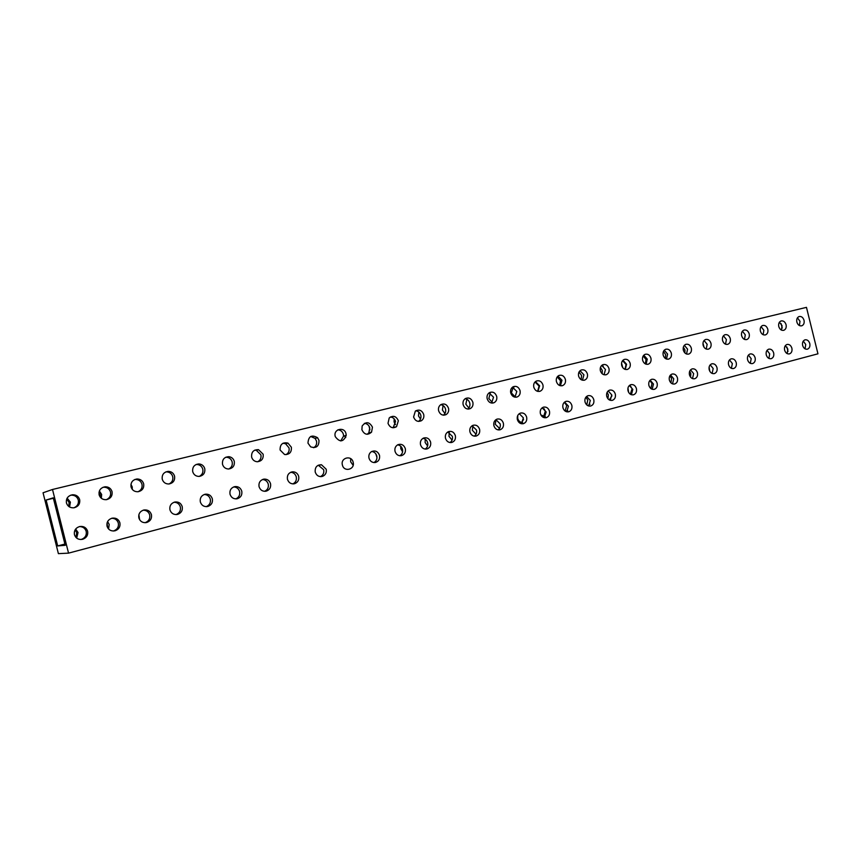 <?xml version="1.0" encoding="UTF-8"?>
<svg xmlns="http://www.w3.org/2000/svg" width="861" height="861" viewBox="0 0 861 861"><rect width="100%" height="100%" fill="white"/><g stroke="black" fill="none" stroke-linecap="round" stroke-linejoin="round"><path stroke-width="1.29" d="M390.356 417.004C392.971 417.273 394.704 418.758 395.543 421.47L393.133 427.788M398.352 420.749L396.534 426.679C392.713 428.756 389.872 427.626 388.01 423.311L389.204 417.983C393.111 415.12 396.157 416.046 398.352 420.749M422.955 438.357C425.334 438.755 426.905 440.208 427.669 442.715C428.197 445.524 427.357 447.645 425.162 449.098M430.608 442.102C431.146 445.6 429.897 447.903 426.862 449.001C423.752 449.41 421.632 447.978 420.512 444.728C419.974 441.564 421.018 439.325 423.644 438.023C426.991 437.194 429.305 438.561 430.608 442.102M415.788 410.794C418.317 411.106 419.985 412.58 420.803 415.206C421.32 417.876 420.555 419.942 418.521 421.406L421.427 420.695C417.8 422.213 415.185 420.975 413.581 416.972L415.357 411.106C419.103 409.072 421.89 410.191 423.709 414.464C424.225 417.144 423.461 419.221 421.427 420.695M447.774 431.996L452.337 436.301C452.854 439.035 452.068 441.123 449.969 442.565M455.361 435.677C455.899 439.121 454.683 441.392 451.724 442.479C448.678 442.888 446.59 441.478 445.471 438.238C444.933 435.042 445.998 432.814 448.656 431.565C451.885 430.855 454.124 432.222 455.361 435.677M337.835 429.833C340.655 430.016 342.506 431.533 343.41 434.375L343.604 436.075L340.708 440.94M346.014 433.707L346.197 435.418C343.442 442.113 339.815 442.543 335.316 436.721L335.22 436.376C333.121 429.036 344.443 426.281 346.014 433.707M371.737 451.487C374.287 451.821 375.966 453.306 376.774 455.932C377.312 458.902 376.375 461.119 373.943 462.572M379.518 455.383C380.056 459.053 378.679 461.431 375.396 462.497C372.232 462.809 370.101 461.356 368.992 458.117C368.465 455.394 369.251 453.252 371.349 451.713C375.138 450.066 377.861 451.293 379.518 455.383M364.375 423.354C367.087 423.58 368.885 425.076 369.756 427.852L368.852 432.803L367.195 434.299M372.458 427.153L371.554 432.136C367.582 435.526 364.364 434.74 361.9 429.768L362.137 426.023C365.903 421.287 369.347 421.664 372.458 427.153M397.61 444.857C400.074 445.223 401.71 446.687 402.485 449.248C403.023 452.143 402.13 454.307 399.827 455.77M405.337 448.667C405.875 452.24 404.573 454.565 401.441 455.673C398.288 456.061 396.146 454.619 395.027 451.347C394.478 448.29 395.468 446.063 397.986 444.663C401.484 443.63 403.938 444.965 405.337 448.667M489.026 392.907L493.525 397.201L491.62 403.056M496.689 396.394C497.217 399.332 496.313 401.441 493.988 402.733C490.759 403.637 488.488 402.313 487.165 398.751C486.648 395.963 487.466 393.886 489.608 392.541C492.922 391.411 495.279 392.691 496.689 396.394M519.269 413.667L523.38 417.843L521.422 423.752M526.652 417.144C527.18 420.469 526.071 422.665 523.305 423.709C520.421 424.096 518.43 422.719 517.353 419.565C516.826 416.369 517.859 414.206 520.464 413.076C523.445 412.516 525.511 413.872 526.652 417.144M512.467 387.192L516.804 391.432L515.007 397.179M520.044 390.614C520.571 393.574 519.667 395.673 517.321 396.91C514.189 397.728 511.994 396.404 510.713 392.917C510.196 390.087 511.036 388.02 513.221 386.718C516.428 385.717 518.699 387.009 520.044 390.614M542.15 407.813L546.132 411.935L544.292 417.725M549.479 411.214C550.007 414.507 548.92 416.67 546.208 417.693C543.377 418.08 541.429 416.713 540.364 413.581C539.836 410.406 540.859 408.265 543.42 407.156C546.337 406.64 548.36 407.985 549.479 411.214M440.703 404.702C443.146 405.057 444.75 406.51 445.535 409.083C446.052 411.687 445.331 413.721 443.393 415.174M448.538 408.318C449.065 411.138 448.226 413.248 446.02 414.647C442.554 415.863 440.089 414.571 438.615 410.772C438.109 408.179 438.809 406.144 440.735 404.681C444.319 403.099 446.913 404.304 448.538 408.318M472.086 425.764L476.499 430.026C477.005 432.685 476.262 434.73 474.271 436.172M479.609 429.37C480.147 432.782 478.964 435.02 476.079 436.096C473.076 436.495 471.032 435.096 469.923 431.888C469.396 428.681 470.45 426.475 473.098 425.269C476.241 424.624 478.415 425.991 479.609 429.37M465.112 398.751C467.458 399.127 469.019 400.58 469.772 403.088C470.278 405.617 469.6 407.608 467.749 409.05M472.861 402.291C473.389 405.197 472.506 407.307 470.214 408.641C466.888 409.685 464.531 408.362 463.143 404.702C462.626 401.979 463.401 399.924 465.457 398.525C468.901 397.201 471.365 398.46 472.861 402.291M495.914 419.651L500.176 423.881C500.671 426.464 499.983 428.466 498.088 429.897M503.373 423.192C503.9 426.561 502.759 428.778 499.929 429.833C496.991 430.231 494.978 428.843 493.88 425.668C493.353 422.46 494.397 420.276 497.034 419.103C500.09 418.511 502.2 419.877 503.373 423.192M165.775 471.925L166.474 471.871C169.671 472.032 171.748 473.625 172.727 476.65C173.298 480.007 172.06 482.451 168.993 483.99C165.56 484.033 163.321 482.44 162.234 479.211C161.75 474.68 163.773 472.054 168.293 471.354C171.5 471.527 173.588 473.12 174.568 476.165C175.095 480.46 173.222 483.075 168.971 483.99M204.208 494.494C207.318 494.634 209.352 496.194 210.31 499.176C210.88 502.727 209.524 505.213 206.242 506.655M212.333 498.82C212.904 502.544 211.44 505.084 207.942 506.429C204.175 507.064 201.635 505.568 200.322 501.941C199.774 497.949 201.409 495.366 205.241 494.214C208.792 493.891 211.16 495.419 212.333 498.82M196.082 464.499L196.932 464.466C199.924 464.746 201.872 466.328 202.787 469.202C203.347 472.474 202.174 474.885 199.235 476.413M204.767 468.685C205.273 473.033 203.39 475.616 199.117 476.424C195.867 476.359 193.736 474.777 192.713 471.667C192.251 467.039 194.306 464.456 198.891 463.928C201.894 464.208 203.853 465.79 204.767 468.685M233.686 486.928C236.7 487.1 238.669 488.65 239.606 491.566C240.165 495.01 238.895 497.454 235.785 498.896M241.769 491.179C242.328 494.849 240.908 497.346 237.507 498.67C233.815 499.305 231.318 497.819 230.016 494.225C229.478 490.221 231.114 487.67 234.913 486.583C238.346 486.336 240.628 487.864 241.769 491.179M102.997 487.294L103.632 487.218C107.141 487.208 109.433 488.811 110.509 492.051C111.091 495.592 109.713 498.132 106.366 499.681M112.048 491.642C112.587 495.914 110.714 498.594 106.409 499.671C102.728 499.864 100.296 498.25 99.123 494.849C98.617 490.383 100.619 487.692 105.128 486.777C108.658 486.766 110.961 488.391 112.048 491.642M143.227 510.175C146.531 510.25 148.684 511.832 149.696 514.921C150.266 518.72 148.716 521.314 145.068 522.702L146.768 522.476C142.84 523.133 140.192 521.615 138.847 517.913C138.287 513.888 139.977 511.251 143.905 509.992C147.683 509.572 150.191 511.122 151.428 514.652C151.999 518.473 150.449 521.077 146.768 522.476M134.757 479.512L135.392 479.448C138.75 479.523 140.946 481.127 141.979 484.259C142.56 487.713 141.247 490.2 138.04 491.749M143.669 483.817C144.207 488.09 142.334 490.738 138.072 491.739C134.52 491.857 132.174 490.264 131.044 486.939C130.549 482.451 132.551 479.792 137.05 478.974C140.429 479.05 142.635 480.653 143.669 483.817M174.062 502.243C177.269 502.35 179.368 503.922 180.347 506.957C180.918 510.627 179.475 513.167 176.021 514.587M182.231 506.645C182.801 510.422 181.294 512.995 177.71 514.361C173.857 515.007 171.264 513.5 169.94 509.841C169.391 505.827 171.048 503.222 174.912 502.017C178.582 501.64 181.025 503.179 182.231 506.645M283.011 443.243L285.583 443.727L289.005 447.849C289.554 450.884 288.553 453.155 285.992 454.662M291.373 447.236C291.728 452.273 289.468 454.705 284.593 454.522L280.105 450.023C279.943 444.373 282.559 442.059 287.94 443.092L291.373 447.236M318.301 465.198L323.682 469.729C324.242 472.872 323.176 475.175 320.496 476.628M326.211 469.234C326.771 472.624 325.555 474.992 322.574 476.348C319 477.123 316.547 475.713 315.223 472.086C314.825 467.286 316.902 464.843 321.465 464.746L326.211 469.234M310.713 436.462L315.104 438.4L316.504 441.036C317.052 443.996 316.095 446.224 313.652 447.731M318.99 440.401C319 446.418 316.213 448.57 310.649 446.859L307.969 443.124C308.464 436.204 311.671 434.407 317.591 437.743L318.99 440.401M353.15 462.228C355.27 469.514 344.002 472.495 342.398 465.026C340.289 457.686 351.589 454.802 353.15 462.228M225.711 457.256L226.83 457.266C229.564 457.686 231.34 459.247 232.169 461.926C232.728 465.123 231.609 467.48 228.811 468.997M234.289 461.378C234.773 465.823 232.847 468.362 228.488 469.008C225.442 468.825 223.451 467.254 222.504 464.294C222.073 459.505 224.215 456.965 228.929 456.685C231.674 457.116 233.46 458.676 234.289 461.378M262.508 479.523C265.425 479.728 267.34 481.267 268.255 484.13C268.815 487.466 267.61 489.855 264.65 491.308M270.537 483.699C271.097 487.315 269.73 489.78 266.415 491.093C262.799 491.728 260.334 490.253 259.053 486.68C258.526 482.623 260.173 480.104 264.004 479.114C267.287 478.974 269.461 480.492 270.537 483.699M254.673 450.174L256.298 450.292L260.894 454.812C261.453 457.923 260.399 460.237 257.719 461.754M263.154 454.231C263.595 458.859 261.561 461.367 257.041 461.744C254.275 461.367 252.477 459.817 251.627 457.083C251.283 452.003 253.575 449.539 258.526 449.679L263.154 454.231M290.717 472.28C293.536 472.517 295.388 474.045 296.27 476.843C296.83 480.083 295.7 482.429 292.88 483.893M298.681 476.381C299.241 479.921 297.928 482.354 294.731 483.656C291.158 484.323 288.736 482.87 287.445 479.308C286.939 475.1 288.672 472.603 292.643 471.806C295.689 471.85 297.702 473.378 298.681 476.381M742.419 331.184L745.292 334.854L744.485 339.406M749.21 333.864C749.694 336.716 748.898 338.61 746.81 339.557C744.378 339.987 742.645 338.717 741.633 335.736C741.138 332.927 741.913 331.033 743.958 330.064C746.422 329.58 748.177 330.85 749.21 333.864M767.043 350.319L769.691 353.86L768.884 358.424M773.673 352.956C774.168 355.916 773.318 357.821 771.144 358.693C768.83 358.994 767.194 357.724 766.258 354.883C765.763 351.966 766.591 350.061 768.722 349.168C771.069 348.834 772.715 350.093 773.673 352.956M761.092 326.642L763.858 330.258L763.115 334.714M767.808 329.257C768.303 332.088 767.517 333.96 765.461 334.897C763.061 335.306 761.372 334.046 760.371 331.098C759.886 328.299 760.64 326.427 762.652 325.48C765.074 325.017 766.796 326.276 767.808 329.257M785.329 345.659L787.869 349.135L787.137 353.602M791.894 348.231C792.378 351.148 791.55 353.042 789.408 353.903C787.137 354.194 785.533 352.924 784.608 350.115C784.113 347.231 784.92 345.336 787.019 344.454C789.322 344.131 790.947 345.39 791.894 348.231M704.061 340.515L707.161 344.292L706.214 349.06M710.982 343.324C711.477 346.219 710.648 348.156 708.495 349.135C705.966 349.609 704.169 348.318 703.125 345.272C702.63 342.43 703.426 340.504 705.525 339.492C708.097 338.965 709.916 340.246 710.982 343.324M729.493 359.909L732.356 363.557L731.398 368.336M736.241 362.685C736.736 365.699 735.854 367.647 733.594 368.551C731.193 368.852 729.515 367.572 728.557 364.687C728.062 361.717 728.912 359.769 731.129 358.843C733.561 358.488 735.262 359.769 736.241 362.685M723.412 335.801L726.404 339.535L725.522 344.196M730.268 338.556C730.763 341.419 729.945 343.335 727.825 344.303C725.339 344.755 723.584 343.474 722.551 340.461C722.067 337.63 722.853 335.725 724.919 334.735C727.437 334.229 729.213 335.499 730.268 338.556M748.435 355.076L751.19 358.671L750.308 363.342M755.129 357.778C755.624 360.759 754.763 362.696 752.536 363.579C750.179 363.88 748.532 362.599 747.574 359.737C747.079 356.798 747.918 354.872 750.092 353.957C752.482 353.613 754.161 354.883 755.129 357.778M779.431 322.197L782.079 325.738L781.411 330.097M786.082 324.726C786.567 327.535 785.802 329.397 783.768 330.312C781.422 330.71 779.754 329.451 778.774 326.534C778.29 323.768 779.044 321.906 781.024 320.97C783.392 320.529 785.081 321.788 786.082 324.726M803.291 341.085L805.735 344.497L805.057 348.856M809.792 343.571C810.276 346.477 809.469 348.35 807.37 349.2C805.132 349.469 803.55 348.221 802.635 345.433C802.151 342.57 802.936 340.698 805.003 339.826C807.263 339.514 808.856 340.762 809.792 343.571M797.447 317.817L799.998 321.304L799.385 325.555M804.034 320.281C804.518 323.079 803.765 324.92 801.763 325.813C799.46 326.201 797.824 324.952 796.855 322.057C796.371 319.302 797.114 317.461 799.062 316.547C801.397 316.127 803.044 317.365 804.034 320.281M580.045 370.714L583.93 374.815L582.456 380.218M587.396 373.932C587.912 376.903 587.008 378.958 584.694 380.088C581.799 380.723 579.776 379.4 578.603 376.106C578.086 373.222 578.936 371.188 581.153 370.015C584.102 369.251 586.18 370.564 587.396 373.932M608.189 390.905L611.762 394.887L610.266 400.322M615.324 394.101C615.841 397.298 614.829 399.386 612.289 400.365C609.61 400.72 607.758 399.386 606.725 396.34C606.209 393.229 607.177 391.152 609.62 390.119C612.354 389.667 614.259 391.002 615.324 394.101M601.71 365.43L605.455 369.487L604.067 374.783M608.985 368.583C609.502 371.554 608.609 373.577 606.316 374.686C603.486 375.288 601.505 373.965 600.354 370.725C599.848 367.83 600.687 365.817 602.894 364.677C605.767 363.966 607.801 365.268 608.985 368.583M629.369 385.491L632.813 389.42L631.414 394.747M636.44 388.623C636.946 391.777 635.956 393.843 633.47 394.812C630.844 395.156 629.014 393.821 628.003 390.808C627.486 387.73 628.433 385.674 630.844 384.652C633.524 384.221 635.386 385.545 636.44 388.623M535.434 381.584L539.621 385.782L537.931 391.411M542.947 384.942C543.463 387.913 542.548 390.001 540.213 391.195C537.167 391.949 535.025 390.614 533.798 387.202C533.282 384.34 534.121 382.284 536.328 381.036C539.449 380.131 541.644 381.434 542.947 384.942M564.601 402.065L568.432 406.144L566.71 411.806M571.855 405.402C572.382 408.652 571.317 410.794 568.669 411.806C565.892 412.182 563.977 410.815 562.922 407.727C562.394 404.562 563.406 402.453 565.925 401.366C568.777 400.871 570.757 402.216 571.855 405.402M557.96 376.096L561.996 380.25L560.414 385.76M565.386 379.378C565.903 382.359 564.999 384.426 562.663 385.588C559.704 386.277 557.616 384.953 556.421 381.606C555.905 378.722 556.755 376.677 558.972 375.461C561.996 374.643 564.138 375.945 565.386 379.378M586.61 396.437L590.312 400.462L588.698 406.015M593.799 399.698C594.316 402.926 593.283 405.036 590.689 406.026C587.966 406.392 586.072 405.047 585.028 401.979C584.511 398.837 585.502 396.749 587.988 395.683C590.786 395.221 592.723 396.555 593.799 399.698M664.261 350.19L667.619 354.086L666.5 359.069M671.322 353.15C671.828 356.067 670.977 358.047 668.76 359.069C666.123 359.586 664.251 358.284 663.174 355.162C662.669 352.3 663.497 350.33 665.639 349.275C668.319 348.683 670.213 349.975 671.322 353.15M690.554 369.853L693.643 373.62L692.513 378.614M697.432 372.77C697.937 375.837 697.012 377.839 694.655 378.754C692.169 379.088 690.436 377.775 689.457 374.847C688.951 371.834 689.844 369.843 692.136 368.885C694.655 368.497 696.42 369.789 697.432 372.77M684.344 345.304L687.573 349.146L686.54 354.022M691.34 348.188C691.835 351.094 690.996 353.053 688.811 354.065C686.228 354.549 684.398 353.258 683.333 350.169C682.838 347.317 683.645 345.369 685.765 344.335C688.391 343.776 690.253 345.067 691.34 348.188M710.207 364.838L713.177 368.54L712.133 373.426M717.009 367.679C717.514 370.714 716.61 372.695 714.307 373.609C711.864 373.922 710.153 372.63 709.184 369.713C708.689 366.732 709.561 364.763 711.81 363.816C714.286 363.439 716.018 364.73 717.009 367.679M622.955 360.253L626.571 364.257L625.28 369.444M630.155 363.342C630.672 366.291 629.789 368.304 627.518 369.38C624.763 369.95 622.815 368.637 621.696 365.441C621.19 362.556 622.029 360.555 624.214 359.435C627.023 358.779 629.004 360.081 630.155 363.342M650.152 380.175L653.467 384.049L652.164 389.269M657.147 383.242C657.664 386.363 656.695 388.408 654.252 389.355C651.669 389.699 649.883 388.376 648.871 385.394C648.365 382.327 649.291 380.293 651.659 379.303C654.285 378.883 656.114 380.196 657.147 383.242M643.802 355.173L647.278 359.123L646.084 364.203M650.938 358.198C651.443 361.136 650.572 363.127 648.333 364.181C645.632 364.72 643.727 363.407 642.629 360.253C642.123 357.38 642.963 355.399 645.126 354.312C647.87 353.688 649.807 354.98 650.938 358.198M670.536 374.965L673.743 378.786L672.527 383.888M677.478 377.957C677.984 381.057 677.037 383.07 674.647 384.006C672.107 384.34 670.353 383.027 669.352 380.067C668.846 377.032 669.761 375.019 672.086 374.04C674.658 373.642 676.455 374.944 677.478 377.957M111.693 518.279C115.083 518.333 117.29 519.936 118.323 523.079C118.893 526.932 117.3 529.558 113.555 530.968L113.372 531.022M119.905 522.842C120.475 526.717 118.883 529.364 115.105 530.785C111.091 531.452 108.389 529.924 107.022 526.189C106.463 522.132 108.185 519.452 112.178 518.161C116.052 517.698 118.635 519.258 119.905 522.842M369.046 426.141L369.929 429.854M400.709 446.246L400.795 448.785L402.593 451.767M394.155 418.833L394.09 421.976L395.511 424.591M425.226 439.185L425.119 442.479L427.605 445.966M350.696 458.665L350.642 461.797L353.15 465.306M344.368 435.881L345.745 437.549M375.794 453.812L376.967 457.331M466.877 399.278L465.844 404.196L468.868 407.974M496.044 419.673L495.258 424.279L499.541 428.38M490.232 393.229L488.833 398.503L492.309 402.442M523.563 419.447L521.637 422.46M517.762 415.443L517.73 418.446C518.57 421.072 520.195 422.439 522.616 422.536M418.844 412.042L418.489 415.928L420.502 419.092M449.291 432.448L448.958 436.29L452.068 440.1M443.092 405.542L442.403 410.008L444.943 413.538M472.893 425.947L472.334 430.231L476.036 434.224M99.004 492.395L100.22 494.795L100.317 497.249M101.34 498.271L101.641 494.418L99.359 491.007M139.611 519.71L138.879 514.706M132.282 489.403L132.196 486.842L130.937 484.399M684.893 352.967L684.958 349.921L683.354 347.144M709.776 371.22L709.098 367.13M704.05 347.306L702.974 343.195M557.207 376.914L560.543 380.766L559.585 385.502M585.9 397.169L587.74 400.161L586.761 404.928M587.654 405.585L589.979 404.347M579.022 372.027L581.616 375.547L581.089 379.658M607.091 392.368L608.361 394.812L607.931 398.761M609.297 399.913L611.923 395.877M513.156 387.353L511.369 392.917L515.276 396.964M543.98 408.641L545.325 411.16L543.571 416.702M540.891 414.97L545.304 416.692M535.068 382.058L539.083 386.083L537.619 391.346M564.375 402.248L566.732 405.606L565.074 411.041L567.711 410.751M645.352 363.902L646.041 359.564L643.199 355.948M670.923 382.865L671.591 378.539L669.944 375.719M665.327 358.467L665.671 354.7L663.454 351.428M690.565 377.129L690.823 373.556L689.661 371.242M600.451 367.421L602.302 370.424L602.151 373.739M627.96 387.977L628.616 392.368M630.327 394.23L632.071 388.795L630.435 385.976M621.556 363.213L622.729 367.625M624.968 369.347L626.044 364.515L622.578 360.662M650.851 388.548L652.003 383.619L649.904 380.433M107.044 522.993L107.679 527.815M108.561 528.988L109.196 524.424L107.593 521.605M79.416 526.588C82.893 526.62 85.164 528.234 86.208 531.42C86.778 535.316 85.142 537.985 81.3 539.427L80.891 539.524M87.628 531.226C88.199 535.155 86.563 537.834 82.699 539.287C78.577 539.976 75.822 538.437 74.433 534.659C73.874 530.559 75.628 527.847 79.696 526.523C83.678 526.017 86.326 527.589 87.628 531.226M70.473 495.258L71.14 495.161C74.789 495.086 77.178 496.7 78.297 500.026C78.878 503.663 77.425 506.257 73.928 507.796M79.675 499.66C80.213 503.943 78.319 506.655 73.971 507.796C70.161 508.044 67.653 506.419 66.437 502.942C65.92 498.487 67.933 495.764 72.475 494.763C76.145 494.688 78.545 496.313 79.675 499.66M75.111 529.859L76.726 532.69L75.972 537.447M76.683 538.103L78.039 532.507L75.66 529.041M66.717 499.003L69.117 502.501L68.762 506.462M69.58 506.989L70.387 502.157L67.136 498.132M58.397 553.645L68.546 553.139L52.499 489.478L43.05 492.783L58.397 553.645M57.687 545.939L65.232 545.293L53.264 497.819L46.117 500.037L57.687 545.939L64.919 544.044M68.546 553.139L817.95 353.817L806.466 307.355L52.499 489.478M781.121 323.65L782.208 328.041M786.911 347.058L787.998 351.439M513.048 387.428L513.845 387.622M46.117 500.037L53.371 498.261M535.693 381.638L534.541 382.564M603.26 366.151L601.559 365.57M396.534 426.679L393.725 427.368M346.197 435.418L343.604 436.075M371.554 432.136L368.852 432.803M493.988 402.733L492.524 403.088M517.321 396.91L516.083 397.212M446.02 414.647L443.802 415.196M470.214 408.641L468.449 409.083M207.942 506.429L206.565 506.645M237.507 498.67L236.226 498.885M177.71 514.361L176.204 514.587M322.574 476.348L320.97 476.639M266.415 491.093L265.188 491.297M294.731 483.656L293.461 483.882M584.694 380.088L583.866 380.293M606.316 374.686L605.574 374.869M540.213 391.195L539.137 391.464M562.663 385.588L561.727 385.825M668.76 359.069L668.211 359.209M627.518 369.38L626.851 369.552M648.333 364.181L647.73 364.332M115.105 530.785L113.555 530.968M82.699 539.287L81.3 539.427M72.475 494.763L71.14 495.161M292.643 471.806L291.136 472.119M258.526 449.679L256.298 450.292M264.004 479.114L263.24 479.276M228.929 456.685L226.83 457.266M317.591 437.743L315.104 438.4M321.465 464.746L318.968 465.263M287.94 443.092L285.583 443.727M137.05 478.974L135.392 479.448M105.128 486.777L103.632 487.218M198.891 463.928L196.932 464.466M168.293 471.354L166.474 471.871"/></g></svg>
